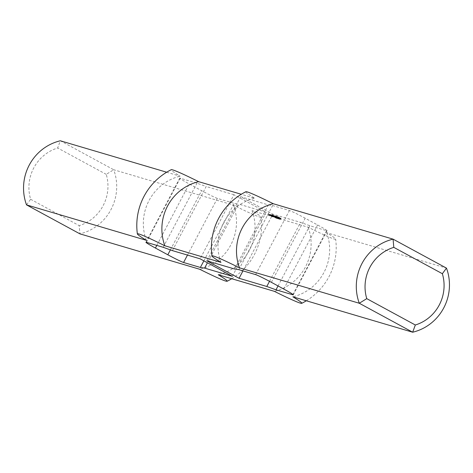 <?xml version="1.0" encoding="UTF-8"?>
<svg xmlns="http://www.w3.org/2000/svg" width="473" height="473" viewBox="0 0 473 473"><rect width="100%" height="100%" fill="white"/><g stroke="black" fill="none" stroke-linecap="round" stroke-linejoin="round"><path stroke-width="0.35" stroke-dasharray="2.37 1.77" d="M278.751 217.887L279.383 218.236L278.585 217.846L278.414 218.532L279.046 218.875L278.414 218.532M278.585 217.846L278.248 218.485M278.65 217.887L278.307 218.532M278.822 217.988L278.485 218.627M279.088 218.124L278.751 218.768M279.259 218.195L278.922 218.839M279.383 218.236L279.046 218.875M280.318 218.739L278.366 217.728L280.318 218.739L280.04 219.401L278.029 218.372L279.975 219.377M279.596 218.349L279.253 218.987M279.827 217.692L277.704 216.675L281.163 218.384L279.496 217.592L279.827 217.692L279.135 218.952M279.171 218.183L278.834 218.828M278.751 217.964L278.414 218.609M278.526 217.84L278.183 218.479M278.366 217.728L278.029 218.372M278.603 217.793L278.266 218.437M280.377 218.757L280.04 219.401M278.763 218.148L278.426 218.792M278.544 218.029L278.207 218.668M278.721 218.083L278.384 218.721M278.946 218.201L278.603 218.845M278.698 218.26L276.924 217.296L278.698 218.26L278.426 218.922L276.587 217.941L278.361 218.904M276.924 217.296L276.587 217.941M276.989 217.32L276.652 217.958M278.763 218.278L278.426 218.922M278.526 218.213L276.433 217.154L278.526 218.213L278.248 218.869L276.096 217.793L278.189 218.851M277.131 217.456L276.794 218.094M278.272 218.136L277.935 218.774M278.207 218.118L277.87 218.757M276.433 217.154L276.096 217.793M276.492 217.172L276.155 217.811M277.888 217.929L277.55 218.567M276.746 217.249L276.409 217.887M276.811 217.267L276.474 217.905M278.928 217.574L275.901 215.854L279.188 217.651L278.248 218.869M275.523 216.882L277.361 217.864L275.523 216.882L275.185 217.521L277.024 218.508L275.185 217.521M275.558 216.894L275.221 217.533M275.854 217.036L275.511 217.681M276.143 217.178L275.806 217.817M276.356 217.29L276.019 217.929M276.179 217.213L275.842 217.852M275.978 217.113L275.635 217.751M277.361 217.864L277.024 218.508M277.302 217.846L276.965 218.491M276.693 218.414L277.001 217.734L275.109 216.77L277.001 217.734L276.664 218.372L274.766 217.409L276.35 218.26L276.693 218.414L277.054 217.775M276.687 217.621L276.35 218.26M276.232 217.385L275.895 218.023M275.86 217.172L275.523 217.811L275.86 217.172M276.007 217.202L275.67 217.846M275.505 216.936L275.168 217.58M275.316 216.882L274.979 217.521M275.109 216.77L274.766 217.409M275.345 216.835L275.008 217.479M276.303 217.344L275.966 217.988M276.273 217.344L275.936 217.988M276.114 217.267L275.777 217.905M275.676 217.864L276.001 217.225M276.315 217.414L275.978 218.053M276.658 217.592L276.321 218.23M276.847 217.681L276.522 218.319M276.604 217.521L276.267 218.165M276.687 217.55L276.35 218.195M277.326 216.569L276.989 217.208L275.564 216.492L279.649 218.68L276.989 217.208M277.213 216.51L276.876 217.154M277.42 216.593L277.083 217.237M277.533 216.646L277.19 217.29M277.964 216.882L277.627 217.527M278.029 216.924L277.692 217.562M277.935 216.894L277.255 218.189L277.888 218.532L277.255 218.189M277.994 216.936L277.657 217.574M279.644 217.828L279.307 218.473M279.986 218.035L279.649 218.68M279.537 217.905L279.2 218.55M279.425 217.852L279.088 218.491M278.993 217.615L278.656 218.26M279.188 217.651L278.851 218.295M279.064 217.574L278.721 218.213M277.763 216.865L277.42 217.509M277.651 216.811L277.314 217.456M277.367 216.729L277.03 217.367M277.255 216.675L276.918 217.314M276.823 216.439L276.486 217.077M276.758 216.398L276.421 217.042M277.042 216.48L276.705 217.125M276.983 216.445L276.64 217.083M275.966 215.895L275.629 216.533M275.901 215.854L275.564 216.492M276.09 215.907L275.753 216.551M276.202 215.96L275.865 216.604M277.74 217.054L275.936 216.155L277.805 217.095L277.403 217.692L276.327 217.16L278.822 218.437L275.599 216.8L277.403 217.692M277.805 217.095L277.468 217.734M277.379 216.971L277.042 217.61M277.273 216.912L276.936 217.556M276.232 216.35L275.895 216.989M275.936 216.155L275.599 216.8M276.386 216.285L276.049 216.93M276.959 216.563L276.622 217.208M278.869 217.604L278.532 218.242M279.159 217.793L278.822 218.437M278.692 217.657L278.355 218.295M278.579 217.604L278.242 218.242M278.148 217.367L277.456 218.638L275.623 217.651L277.438 218.638L277.698 217.929L277.024 217.55L276.687 218.189M278.083 217.326L277.746 217.964M278.437 217.432L278.1 218.071M278.372 217.391L278.035 218.029M276.983 216.64L276.646 217.278M276.876 216.581L276.534 217.225M276.664 216.522L276.327 217.16M276.723 216.563L276.386 217.202M277.16 216.794L276.823 217.438M277.267 216.847L276.93 217.491M277.456 216.906L277.119 217.545M277.568 216.959L277.231 217.598M278.225 217.497L274.452 215.718L278.29 217.539L277.888 218.136L274.115 216.356L277.888 218.136M278.29 217.539L277.953 218.177M278.1 217.479L277.763 218.124M277.994 217.426L277.651 218.071M275.996 216.344L275.658 216.983M275.883 216.291L275.546 216.93M275.676 216.226L275.333 216.871M275.735 216.267L275.398 216.912M277.734 217.349L277.397 217.994M277.793 217.391L277.456 218.029M277.61 217.338L277.267 217.976M277.497 217.278L277.16 217.923M275.505 216.196L275.162 216.841M275.392 216.143L275.055 216.788M275.18 216.084L274.843 216.723M275.245 216.12L274.908 216.764M277.237 217.202L276.9 217.846M277.302 217.243L276.965 217.887M277.113 217.19L276.776 217.828M277.001 217.137L276.664 217.775M274.837 215.96L274.494 216.599M274.452 215.718L274.115 216.356M275.517 216.031L275.174 216.669M275.623 216.084L275.286 216.723M272.832 215.712L270.55 214.565L273.772 216.202L271.449 215.02L272.832 215.712L272.685 216.403L270.213 215.203L272.495 216.35M272.726 215.658L272.383 216.297M271.768 215.138L271.431 215.777M271.662 215.085L271.319 215.723M271.449 215.02L271.112 215.664M271.508 215.061L271.171 215.7M272.549 215.629L272.212 216.267M272.661 215.682L272.324 216.321M273.11 215.812L272.773 216.451M273.217 215.865L272.88 216.51M273.477 216.007L273.14 216.646M273.772 216.202L273.435 216.841M273.323 216.066L272.986 216.711M272.75 215.794L272.413 216.433M270.84 214.754L270.503 215.398M270.55 214.565L270.213 215.203M270.994 214.695L270.657 215.333M271.573 214.973L271.236 215.611M272.956 215.723L272.619 216.368M273.022 215.765L272.685 216.403M275.753 216.764L273.288 215.481L275.818 216.805L275.416 217.409L272.951 216.12L275.416 217.409M275.818 216.805L275.481 217.45M275.629 216.752L275.292 217.391M275.523 216.699L275.185 217.338M273.353 215.522L273.016 216.161M273.288 215.481L272.951 216.12M273.477 215.534L273.14 216.179M273.589 215.587L273.252 216.232M273.766 215.877L271.957 214.979L273.826 215.919L273.429 216.516L272.347 215.984L274.848 217.261L271.62 215.623L273.429 216.516M273.826 215.919L273.489 216.557M273.406 215.794L273.069 216.433M273.293 215.741L272.956 216.38M272.253 215.174L271.916 215.812M271.957 214.979L271.62 215.623M272.407 215.114L272.07 215.753M272.98 215.386L272.643 216.031L269.468 214.435L270.923 215.168L270.373 215.741L271.478 216.267L268.138 214.594L272.815 216.959L270.373 215.741M274.89 216.427L274.553 217.066M275.185 216.616L274.848 217.261M274.712 216.48L274.375 217.119M274.6 216.427L274.263 217.066M274.169 216.191L273.832 216.829M274.104 216.149L273.766 216.794M274.458 216.256L274.121 216.894M274.393 216.214L274.056 216.853M273.01 215.463L272.667 216.102M272.897 215.404L272.56 216.049M272.685 215.345L272.347 215.984M272.75 215.386L272.413 216.025M273.181 215.617L272.844 216.262M273.293 215.676L272.956 216.315M273.483 215.729L273.146 216.368M273.589 215.783L273.252 216.427M270.923 215.168L270.586 215.806M270.858 215.126L270.521 215.765M269.817 214.559L269.48 215.203M269.705 214.506L269.368 215.15M269.468 214.435L269.131 215.079M269.533 214.476L269.196 215.12M271.963 215.794L271.626 216.439M272.076 215.848L271.739 216.492M272.543 215.99L272.206 216.628M270.71 215.103L273.152 216.315L272.655 216.043L272.318 216.681M273.087 216.279L272.75 216.918M273.152 216.315L272.815 216.959M272.56 216.143L272.223 216.788M271.928 215.824L271.585 216.468M268.54 213.991L268.203 214.63M268.481 213.95L268.138 214.594M269.042 214.115L268.705 214.76M269.793 214.488L269.456 215.132M271.437 215.381L271.1 216.025M271.821 215.623L271.478 216.267M271.49 215.528L271.153 216.167M271.378 215.475L271.041 216.114M270.775 215.144L270.432 215.783M272.891 215.215L271.727 214.63L272.956 215.25L272.554 215.854L271.39 215.274L272.554 215.854M272.956 215.25L272.619 215.895M272.767 215.197L272.43 215.836M272.655 215.144L272.318 215.783M271.792 214.671L271.455 215.316M271.727 214.63L271.39 215.274M271.916 214.689L271.579 215.327M272.028 214.742L271.685 215.381M274.299 216.332L273.613 216.001L274.358 216.374L273.962 216.977L273.276 216.646L273.962 216.977M274.358 216.374L274.021 217.018M274.222 216.332L273.879 216.977M274.109 216.279L273.772 216.918M273.678 216.043L273.335 216.687M273.613 216.001L273.276 216.646M273.755 216.043L273.418 216.687M273.861 216.102L273.524 216.74M279.49 218.331L277.361 217.32L279.49 218.331M279.537 217.497L279.2 218.142M279.496 217.592L279.159 218.236M279.62 217.675L279.283 218.313M279.892 217.817L279.549 218.461M280.105 217.923L279.768 218.567M280.554 218.059L280.217 218.697M280.666 218.112L280.323 218.751M281.098 218.343L280.761 218.987M281.163 218.384L280.82 219.029M280.572 218.213L280.235 218.851M280.022 217.941L279.685 218.585M279.33 217.562L278.987 218.207M279.011 217.367L278.674 218.006M279.342 217.462L279.005 218.1M279.212 217.379L278.875 218.023M278.958 217.243L278.621 217.882M278.733 217.131L278.396 217.775M278.307 217.006L277.97 217.651M278.201 216.953L277.864 217.592M277.763 216.717L277.426 217.361M277.704 216.675L277.361 217.32M278.266 216.847L277.929 217.485M278.839 217.119L278.502 217.763M276.699 217.042L272.738 214.931L276.758 217.083L276.362 217.686L271.951 215.44L276.362 217.686M276.758 217.083L276.421 217.728M276.575 217.03L276.232 217.669M276.463 216.977L276.126 217.615M275.073 216.22L274.736 216.865M274.961 216.167L274.624 216.811M274.683 216.084L274.346 216.723M274.571 216.031L274.234 216.669M274.139 215.794L273.802 216.439M274.074 215.753L273.737 216.398M274.358 215.836L274.021 216.48M274.293 215.8L273.956 216.439M273.252 215.233L272.915 215.877M273.14 215.18L272.803 215.818M272.927 215.114L272.59 215.759M272.992 215.156L272.655 215.8M273.341 215.345L273.004 215.984M273.406 215.386L273.063 216.025M273.217 215.327L272.88 215.972M273.104 215.274L272.767 215.919M272.584 214.99L272.247 215.635M272.294 214.801L271.951 215.44M272.738 214.931L272.401 215.576M273.364 215.239L273.027 215.877M272.815 215.895L269.515 214.257L272.88 215.936L272.478 216.539L269.178 214.896L272.478 216.539M272.88 215.936L272.543 216.581M272.667 215.877L272.33 216.516M272.554 215.818L272.217 216.463M270.733 214.831L270.396 215.475M270.621 214.777L270.284 215.416M270.438 214.724L270.095 215.363M270.497 214.76L270.16 215.404M270.934 214.996L270.591 215.641M270.994 215.038L270.657 215.676M270.81 214.984L270.467 215.623M270.698 214.925L270.361 215.57M269.917 214.506L269.58 215.144M269.515 214.257L269.178 214.896M270.101 214.429L269.764 215.073M270.213 214.482L269.876 215.126M276.333 217.196L277.598 217.899L276.143 217.113L275.996 217.84L277.255 218.538L275.996 217.84M277.024 217.55L276.155 217.095L275.818 217.734M276.77 217.474L276.433 218.118M277.379 217.799L277.042 218.437M276.965 217.533L276.628 218.171M275.8 217.751L275.96 217.012L277.775 217.994L277.438 218.638M277.231 217.734L276.894 218.378M276.711 217.456L276.374 218.1M276.303 217.231L275.966 217.876M276.072 217.101L275.729 217.74M275.623 217.651L275.942 217.006M276.504 217.273L276.161 217.911M277.415 217.751L277.077 218.39M277.196 217.633L276.859 218.272M277.379 217.686L277.042 218.325M277.598 217.805L277.261 218.443M275.215 216.865L276.474 217.568L275.02 216.776L274.878 217.509L276.137 218.207L274.878 217.509M275.02 216.776L274.677 217.42M275.653 217.142L275.316 217.787M276.262 217.468L275.925 218.106M276.137 218.207L276.48 217.562M275.842 217.202L275.505 217.84M275.907 217.219L274.831 216.693L276.652 217.663L276.238 218.236L274.506 217.32L276.315 218.307L276.652 217.663L275.907 217.219L275.564 217.858M276.463 217.58L276.12 218.224M276.114 217.403L275.771 218.047M275.588 217.125L275.251 217.769M275.18 216.9L274.843 217.545M274.949 216.77L274.612 217.409M275.032 216.764L274.695 217.403M275.381 216.941L275.044 217.58M278.1 217.858L277.426 217.503L278.225 217.893L277.763 218.496M277.426 217.503L277.089 218.142M277.491 217.545L277.154 218.189M277.663 217.645L277.326 218.29M277.929 217.781L277.592 218.425M278.225 217.893L277.888 218.532M279.159 218.396L277.208 217.385L279.159 218.396L278.881 219.058L276.871 218.029L278.822 219.04M278.437 218.006L278.1 218.644M278.313 217.97L277.976 218.609M278.018 217.84L277.675 218.485M277.592 217.621L277.255 218.266M277.367 217.497L277.03 218.136M276.871 218.029L277.208 217.391M277.45 217.456L277.107 218.094M279.224 218.414L278.881 219.058M279.868 218.609L277.775 217.55L279.868 218.609L279.59 219.265L277.438 218.189L279.531 219.247M278.479 217.852L278.136 218.491M279.62 218.532L279.277 219.176M279.555 218.514L279.212 219.153M277.775 217.55L277.438 218.189M277.84 217.568L277.503 218.213M279.23 218.325L278.893 218.964M278.094 217.645L277.752 218.284M278.159 217.663L277.817 218.301M279.933 218.627L279.59 219.265M280.572 218.751L278.828 217.87L280.714 218.845L280.235 219.395L278.904 218.674L280.235 219.395M280.714 218.845L280.377 219.49M280.513 218.786L280.176 219.431M280.252 218.662L279.915 219.306M279.963 218.514L279.626 219.153M279.732 218.378L279.395 219.023M279.614 218.301L279.271 218.91M279.437 218.154L279.1 218.792M279.224 218.041L278.887 218.68L278.491 218.508L278.946 218.763L279.241 218.035M279.058 217.976L278.727 218.638L279.058 217.976M279.283 218.124L278.946 218.763M279.206 218.094L278.869 218.739M278.952 217.952L278.615 218.591M278.491 218.508L278.822 217.858M279.005 217.923L278.668 218.561M279.513 218.177L279.176 218.816M279.72 218.29L279.383 218.934M279.833 218.366L279.513 219.04L279.833 218.366M279.513 219.064L279.85 218.402M279.915 218.467L279.573 219.105M280.046 218.538L279.709 219.182M280.211 218.627L279.874 219.265M280.365 218.697L280.022 219.342M280.489 218.733L280.152 219.371M280.4 218.674L280.057 219.312M280.199 218.561L279.862 219.2M280.276 218.585L279.939 219.23M232.349 276.297L266.145 212.194L233.928 194.716L200.132 258.82M172.403 250.619L206.198 186.516L196.999 183.187L180.189 178.215A14.509 0.71 -152.2 0 0 179.746 178.173A14.509 0.71 -152.2 0 0 189.224 183.95L201.616 190.672A14.509 0.71 -152.2 0 0 217.367 198.388L234.176 203.355L238.416 203.999L207.428 262.775M233.928 194.716L206.198 186.516M266.145 212.194L238.416 203.999M203.863 260.842L234.176 203.355M245.871 191.736A50.765 2.477 -152.2 0 0 254.746 198.258L241.289 194.279M231.711 278.721A62.395 62.395 0 0 0 261.007 217.006A50.765 2.477 27.8 0 0 252.05 210.639L308.136 227.223A50.765 2.477 -152.2 0 0 335.629 239.066A50.765 2.477 -152.2 0 0 326.666 232.698L446.471 268.114M261.007 217.006A50.765 2.477 27.8 0 1 233.514 205.164L113.715 169.748A47.885 46.466 -73.5 0 1 79.913 233.851L79.204 225.633A40.631 39.425 106.5 0 0 106.242 174.354L113.715 169.748L60.325 140.783L57.676 148.002A40.631 39.425 106.5 0 0 30.639 199.287L26.529 204.886M166.673 172.219L180.13 176.198A50.765 2.477 27.8 0 1 171.25 169.683M234.584 269.001L268.38 204.898L240.651 196.703L272.868 214.18L242.98 270.875M268.38 204.898L272.625 205.542L289.429 210.509A14.509 0.71 27.8 0 1 305.186 218.224L317.578 224.953A14.509 0.71 27.8 0 1 327.05 230.723A14.509 0.71 27.8 0 1 326.607 230.682L309.803 225.71L300.597 222.381L272.868 214.18M206.855 260.806L240.651 196.703M269.521 281.329L300.597 222.381M106.242 174.354L57.676 148.002M30.639 199.287L79.204 225.633M233.514 205.164A47.885 46.466 -73.5 0 1 199.718 269.267M163.197 247.29L196.999 183.187M146.334 240.302A47.885 46.466 -73.5 0 1 180.13 176.198M252.05 210.639A47.885 46.466 -73.5 0 1 218.254 274.742M220.95 262.361A47.885 46.466 -73.5 0 1 254.746 198.258M326.666 232.698A47.885 46.466 -73.5 0 1 292.87 296.802M238.824 269.645L272.625 205.542M278.047 285.94L309.803 225.71M308.136 227.223A47.885 46.466 -73.5 0 1 274.34 291.327M278.627 217.852L278.29 218.496M278.426 217.74L278.083 218.384M277.468 217.509L277.131 218.154M277.267 217.397L276.93 218.041M217.367 198.388L187.479 255.077M146.394 242.318L180.189 178.215M156.817 245.404L189.224 183.95M170.392 249.892L201.616 190.672M255.633 274.612L289.429 210.509M271.384 282.328L305.186 218.224M283.776 289.05L317.578 224.953M326.607 230.682L292.964 294.484M275.446 217.757L275.789 217.113M276.338 218.307L276.675 217.663M274.482 217.32L274.819 216.675M278.698 218.609L279.035 217.97M179.746 178.173L145.95 242.277M293.254 294.827L327.05 230.723M306.327 300.781A62.395 62.395 0 0 0 335.629 239.066"/><path stroke-width="0.71" d="M207.428 262.775L204.62 268.102L232.349 276.297L200.132 258.82L172.403 250.619L163.197 247.29L146.394 242.318A14.509 0.71 27.8 0 0 145.95 242.277A14.509 0.71 27.8 0 0 155.422 248.047L156.817 245.404M204.62 268.102L200.375 267.458L203.863 260.842M200.375 267.458L183.571 262.491A14.509 0.71 27.8 0 1 167.814 254.776L155.422 248.047M241.289 194.279L198.66 181.673A50.765 2.477 27.8 0 0 171.25 169.683A62.395 62.395 0 0 0 137.371 233.934A50.765 2.477 -152.2 0 0 146.334 240.302L26.529 204.886A47.885 46.466 -73.5 0 1 60.325 140.783L166.673 172.219M273.282 203.733A50.765 2.477 -152.2 0 0 245.871 191.736A62.395 62.395 0 0 0 211.993 255.994A50.765 2.477 27.8 0 1 239.486 267.836L359.285 303.252A47.885 46.466 -73.5 0 1 393.087 239.149L273.282 203.733A47.885 46.466 -73.5 0 0 239.486 267.836M442.361 273.713L393.796 247.367L393.087 239.149L446.471 268.114A47.885 46.466 -73.5 0 1 412.675 332.217L359.285 303.252L366.758 298.646L415.324 324.998A40.631 39.425 106.5 0 0 442.361 273.713L446.471 268.114M242.98 270.875L239.072 278.284L206.855 260.806L234.584 269.001L238.824 269.645L255.633 274.612A14.509 0.71 -152.2 0 1 271.384 282.328L283.776 289.05A14.509 0.71 -152.2 0 1 293.254 294.827A14.509 0.71 -152.2 0 1 292.811 294.785L276.001 289.813L278.047 285.94M269.521 281.329L266.802 286.484L239.072 278.284M415.324 324.998L412.675 332.217L292.87 296.802A50.765 2.477 27.8 0 1 301.75 303.317A50.765 2.477 27.8 0 1 274.34 291.327L218.254 274.742A50.765 2.477 -152.2 0 1 227.129 281.264A50.765 2.477 -152.2 0 1 199.718 269.267L79.913 233.851L26.529 204.886M211.993 255.994A50.765 2.477 27.8 0 0 220.95 262.361L164.864 245.777A50.765 2.477 -152.2 0 0 137.371 233.934M164.864 245.777A47.885 46.466 -73.5 0 1 198.66 181.673M393.796 247.367A40.631 39.425 106.5 0 0 366.758 298.646M266.802 286.484L276.001 289.813M187.479 255.077L183.571 262.491M167.814 254.776L170.392 249.892M292.964 294.484L292.811 294.785M227.129 281.264A62.395 62.395 0 0 0 231.711 278.721M301.75 303.317A62.395 62.395 0 0 0 306.327 300.781"/></g></svg>
